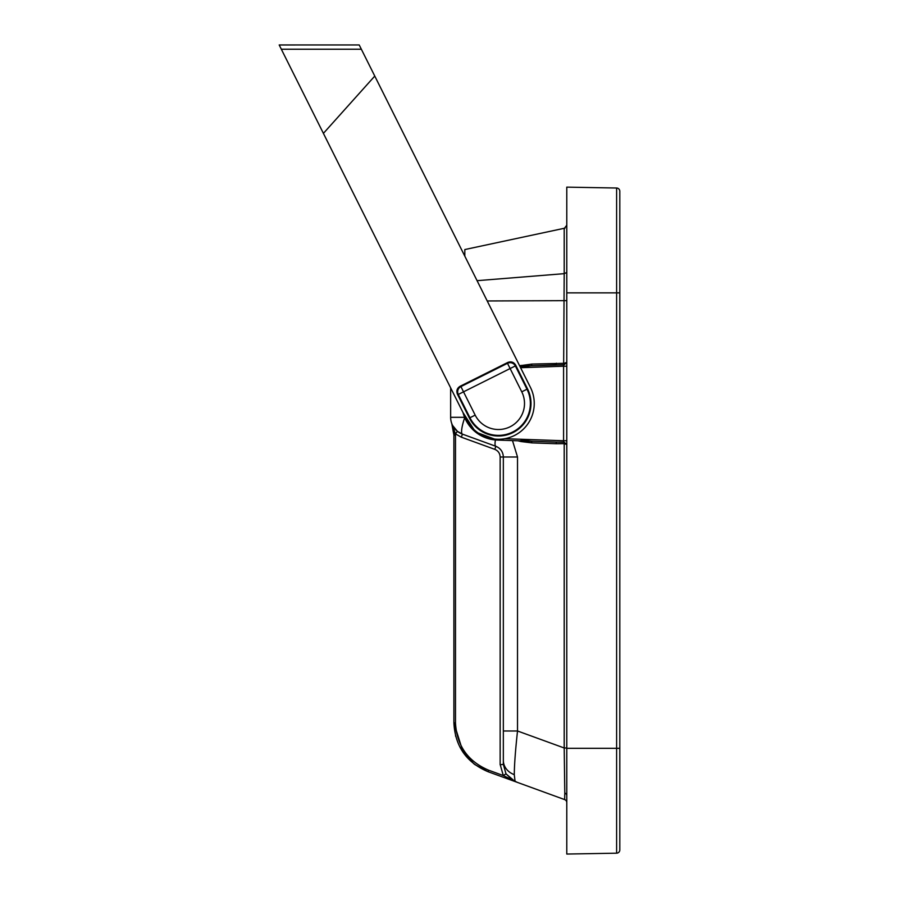 <?xml version="1.0" encoding="UTF-8"?>
<svg xmlns="http://www.w3.org/2000/svg" width="899" height="899" viewBox="0 0 899 899"><rect width="100%" height="100%" fill="white"/><g stroke="black" fill="none" stroke-linecap="round" stroke-linejoin="round"><path stroke-width="1.35" d="M456.58 430.632L452.635 425.519L457.434 431.351L452.635 425.519L457.434 431.351L452.635 425.519L457.434 431.351L452.635 425.519L457.434 431.351L462.412 434.127A17.89 17.89 0 0 1 450.646 417.316L450.646 387.851L450.646 417.316A17.89 17.89 0 0 0 462.412 434.127L457.434 431.351L462.412 434.127L495.855 446.297C500.586 448.298 503.08 451.86 503.339 456.995L503.339 730.988L517.521 730.988L517.521 456.995L512.486 440.589M566.786 802.65A3.248 3.248 0 0 0 564.639 799.593L517.386 782.388L564.639 799.593L564.797 793.03L564.201 747.979L517.521 730.988C515.442 750.126 514.363 764.689 514.284 774.646L515.082 781.546L513.587 780.916M452.489 425.677L453.894 435.127L452.489 425.677L453.894 435.127L452.489 425.677L453.894 435.127L452.489 425.677L453.894 435.127L452.489 425.677L453.894 435.127L452.489 425.677L453.894 435.127L452.489 425.677L453.894 435.127L452.489 425.677L453.894 435.127L453.894 722.841L463.243 752.609L453.894 722.841C455.074 746.305 466.491 762.61 488.146 771.747L517.386 782.388L515.071 781.546L506.002 773.848L503.283 775.545L517.386 782.388M463.333 752.721L474.02 763.948L463.333 752.721M474.694 764.465L488.123 771.747L474.694 764.465L488.123 771.747L474.694 764.465L488.123 771.747L474.694 764.465L488.123 771.747L474.694 764.465L488.146 771.747L515.116 781.568M451.826 423.721L455.467 433.902L451.86 423.8M464.704 417.619A17.89 3.506 -70 0 0 462.412 434.127L457.434 431.351L452.703 425.643L457.422 431.34L452.703 425.643L457.422 431.34L462.412 434.127L457.434 431.351L462.412 434.127L457.434 431.351L462.412 434.127L461.356 437.184L494.798 449.354C498.17 450.792 499.945 453.343 500.147 456.995L500.147 764.364L503.283 775.545L488.674 770.218C467.795 761.307 456.726 745.507 455.49 722.841L453.894 722.841L455.703 736.45M451.927 423.98L452.5 425.249M453.029 426.25L453.557 427.104M453.973 427.699L454.602 428.531M452.691 425.632L457.422 431.34L452.703 425.643M454.489 431.318L452.669 426.036M454.725 431.981L455.164 433.138M513.486 780.86L506.002 773.848L503.339 764.364L503.339 730.988L503.339 764.364L500.147 764.757M457.434 431.351L455.467 433.902L455.49 435.127L455.467 433.902L455.49 435.127L453.894 435.127L451.792 423.631L455.49 435.127L455.467 433.902L455.49 435.127L455.467 433.902L455.49 435.127L455.467 433.902L455.49 435.127L455.467 433.902L455.49 435.127L455.467 433.902L455.49 435.127L455.467 433.902L461.356 437.184L494.798 449.354L461.356 437.184L494.798 449.354L495.855 446.297A17.89 3.506 -70 0 1 495.416 439.948M474.031 763.959L460.31 747.856M464.817 256.159L464.817 249.551L565.033 228.121M564.336 228.391L566.786 225.244M564.201 442.252L563.931 443.645L564.201 442.252L566.786 444.499L564.201 443.657L564.201 747.979L566.786 747.979M566.786 440.746L563.583 440.746L563.651 442.196L556.099 442.117L556.38 443.735L563.931 443.645M487.213 300.963L566.786 300.648M564.201 364.713L566.786 362.466L563.931 363.308L563.651 364.758L564.201 273.656L566.786 272.453M566.786 366.208L563.583 366.208L563.583 440.746L504.822 438.701M563.931 363.308L531.86 364.073L519.611 365.758M520.588 367.713L563.583 366.208L563.651 364.758L519.791 366.118L556.099 364.848L556.38 363.218M521.083 366.983L531.579 365.702L531.86 364.073M521.162 366.062L521.038 365.41M521.162 440.892L521.038 441.555L531.86 442.881L556.38 443.735M521.083 439.971L531.579 441.252L531.86 442.881M497.192 439.24L497.192 440.061A36.601 36.601 0 0 1 463.03 412.619L475.549 432.014L497.192 440.061L556.099 442.117M477.077 280.679L564.201 273.656L564.201 228.425M619.804 748.316L616.613 748.316L616.613 853.185A3.248 3.248 0 0 0 619.804 849.926A3.248 3.248 0 0 1 616.613 853.185A3.248 3.248 0 0 0 619.804 849.926L619.804 191.262A3.248 3.248 0 0 0 616.613 188.015L566.786 187.138L566.786 854.05L616.613 853.185L566.786 854.05M616.613 188.015A3.248 3.248 0 0 1 619.804 191.262A3.248 3.248 0 0 0 616.613 188.015L616.613 292.872L566.786 292.872M515.633 365.073L515.352 365.927L463.524 391.829L475.178 415.124A26.037 26.037 153.4 0 0 510.115 426.767A26.037 26.037 153.4 0 0 521.757 391.829L527.567 388.93L515.633 365.073C513.722 362.083 511.104 361.207 507.778 362.454L460.052 386.312L460.906 386.592L463.524 391.829L458.288 394.447L457.434 394.167C456.186 390.84 457.063 388.222 460.052 386.312M527.567 388.93A32.533 32.533 -26.6 0 1 513.014 432.576A32.533 32.533 -26.6 0 1 469.368 418.024L457.434 394.167M327.719 141.997L279.196 44.961L359.207 44.95L530.477 387.48A35.78 35.78 153.4 0 1 514.464 435.487A35.78 35.78 153.4 0 1 466.457 419.485L323.404 133.378L374.771 76.078L379.086 84.697M446.084 378.749L450.455 387.48M361.353 49.231L281.331 49.231M466.457 419.485A35.78 35.78 153.4 0 0 514.464 435.487A35.78 35.78 153.4 0 0 530.477 387.48M455.467 433.902L461.356 437.184M566.786 795.626A3.248 2.809 0 0 0 564.797 793.03M517.914 440.78L521.038 441.555M517.521 456.995L500.147 456.995M455.49 722.841L455.49 435.127M488.674 770.218L488.146 771.747M450.646 417.316L464.581 417.316M503.339 760.408A17.89 15.452 0 0 0 514.284 774.646M566.786 748.316L616.613 748.316L616.613 292.872L619.804 292.872M521.757 391.829L507.497 363.308L507.778 362.454M515.352 365.927L526.994 389.211A31.892 31.892 -26.6 0 1 512.733 432.003A31.892 31.892 -26.6 0 1 469.941 417.743L458.288 394.447A5.855 5.855 108.4 0 1 460.906 386.592L507.497 363.308A5.855 5.855 -161.6 0 1 515.352 365.927M475.178 415.124L469.368 418.024"/></g></svg>
